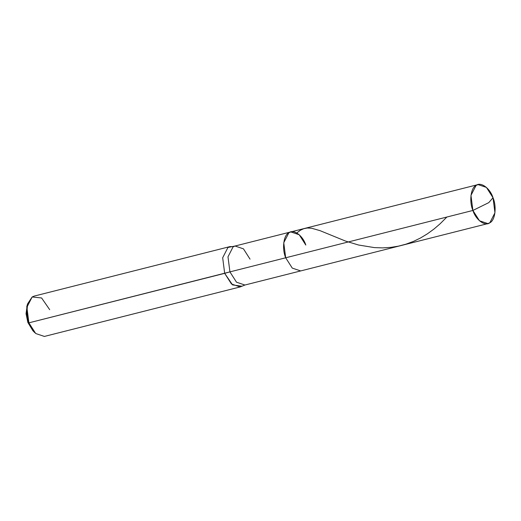 <?xml version="1.0" encoding="UTF-8"?>
<svg xmlns="http://www.w3.org/2000/svg" width="521" height="521" viewBox="0 0 521 521"><rect width="100%" height="100%" fill="white"/><g stroke="black" fill="none" stroke-linecap="round" stroke-linejoin="round"><path stroke-width="0.78" d="M305.807 245.065C302.844 235.557 293.518 228.797 288.849 232.776C283.561 235.088 281.822 248.843 285.69 257.784L472.899 210.451L488.783 202.623L493.016 197.733C496.884 206.674 495.145 220.429 489.857 222.747C485.188 226.726 475.862 219.966 472.899 210.451L479.483 220.774L487.89 223.594L489.857 222.747L494.95 212.783L493.016 197.733C490.053 188.224 480.727 181.464 476.057 185.443C470.776 187.755 469.037 201.51 472.899 210.451L488.783 202.623L493.016 197.733L486.432 187.41L478.031 184.59L476.057 185.443L470.964 195.408L472.899 210.451L285.69 257.784L292.274 268.107L300.676 270.927L292.274 268.107L285.69 257.784L283.756 242.734L288.849 232.776L290.816 231.923L288.849 232.776L283.756 242.734L285.69 257.784L229.924 271.884L236.508 282.206L244.916 285.026L236.508 282.206L229.924 271.884L285.69 257.784C281.822 248.843 283.561 235.088 288.849 232.776C293.518 228.797 302.844 235.557 305.807 245.065L299.223 234.743L290.816 231.923L478.031 184.59M27.209 305.345L26.05 313.694L27.86 322.447L32.869 330.705L34.894 332.756L28.883 322.844L229.924 271.884L227.99 256.833L233.082 246.876L235.049 246.023L233.082 246.876L227.99 256.833L229.924 271.884L224.675 273.343L231.487 284.017L240.181 286.934L241.952 286.218L232.587 284.922L224.675 273.343L222.675 257.771L227.944 247.468L229.982 246.589L233.538 246.609M240.181 286.934L44.389 336.436L35.695 333.518L28.883 322.844L27.86 322.447L26.779 306.615L27.587 303.847L26.773 313.329L28.883 322.844L224.675 273.343L222.675 257.771L227.944 247.468L235.049 246.023L243.457 248.843L250.041 259.165M33.852 331.616L27.86 322.447L28.883 322.844L26.884 307.273L32.152 296.97L34.191 296.091L229.982 246.589M49.697 309.682L41.602 297.966L32.152 296.97L27.587 303.847M446.888 217.029L440.089 223.809L434.039 228.999L427.481 233.779L420.46 238.019L413.602 241.34L405.839 244.212L398.448 246.146L390.906 247.364L382.661 247.885L374.449 247.612L358.546 245.013L345.534 241.073L320.037 230.653L311.61 228.231L307.247 228.009L303.769 228.68L300.474 230.184L296.768 232.959M241.952 286.218L244.916 285.026L487.89 223.594M235.049 246.023L290.816 231.923"/></g></svg>
